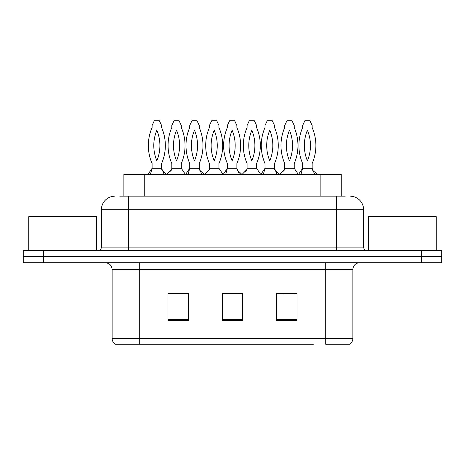 <?xml version="1.0" encoding="UTF-8"?>
<svg xmlns="http://www.w3.org/2000/svg" width="465" height="465" viewBox="0 0 465 465"><rect width="100%" height="100%" fill="white"/><g stroke="black" fill="none" stroke-linecap="round" stroke-linejoin="round"><path stroke-width="0.7" d="M123.876 196.154L123.876 174.41L341.258 174.41L341.258 196.154M352.889 338.415C352.807 340.95 351.697 342.897 349.558 344.257L325.709 344.257L325.709 338.415L352.889 338.415L352.889 269.526A6.795 6.795 0 0 1 359.683 262.731M313.346 344.257L115.442 344.257A6.795 6.795 0 0 1 112.112 338.415L112.112 269.526C111.71 265.399 109.444 263.138 105.317 262.731M441.75 262.731L441.75 256.616L23.25 256.616L23.25 262.731L43.629 262.731L43.629 256.616L23.25 256.616L23.25 250.501L43.629 250.501L43.629 256.616L441.75 256.616L441.75 262.731L43.629 262.731M297.042 320.548L297.042 293.374L276.658 293.374L276.658 320.548L297.042 320.548M188.342 320.548L188.342 293.374L167.958 293.374L167.958 320.548L188.342 320.548M242.689 320.548L242.689 293.374L222.311 293.374L222.311 320.548L242.689 320.548M171.015 293.508L181.205 293.508M283.929 293.508L294.118 293.508M227.472 293.508L237.662 293.508M120.034 196.154L345.274 196.154M119.726 196.154L128.555 196.154L128.555 209.738L101.382 209.738L101.382 247.107A3.395 3.395 0 0 1 97.981 250.501M114.965 196.154A13.59 13.59 0 0 0 101.382 209.738M350.035 196.154A13.59 13.59 0 0 1 363.618 209.738L363.618 247.107C363.804 249.153 364.938 250.286 367.019 250.501M441.75 256.616L441.75 250.501L43.629 250.501M166.598 174.41L164.267 172.149C162.558 170.864 161.733 169.975 161.785 169.487L161.605 168.301L164.174 174.41M147.975 174.41L152.09 168.301L152.09 163.517A45.181 45.181 0 0 1 152.09 127.538L152.09 125.498L154.31 120.743L159.385 120.743L161.605 125.498L161.605 127.538A45.181 45.181 0 0 1 161.605 163.517L161.605 168.301L152.09 168.301L150.422 174.41M156.85 160.814A39.746 39.746 0 0 1 156.85 130.241A39.746 39.746 0 0 1 156.85 160.814M166.801 174.41L171.614 169.487L171.8 168.301L181.309 168.301L181.309 163.517A45.181 45.181 0 0 0 181.309 127.538L181.309 125.498L179.095 120.743L174.02 120.743L171.8 125.498L171.8 127.538A45.181 45.181 0 0 0 171.8 163.517L171.8 168.301M185.43 174.41L181.309 168.301M176.555 130.241A39.746 39.746 0 0 0 176.555 160.814A39.746 39.746 0 0 0 176.555 130.241M204.24 174.41L201.909 172.149C200.194 170.864 199.369 169.975 199.427 169.487L199.241 168.301L201.81 174.41M185.611 174.41L189.732 168.301L189.732 163.517A45.181 45.181 0 0 1 189.732 127.538L189.732 125.498L191.946 120.743L197.026 120.743L199.241 125.498L199.241 127.538A45.181 45.181 0 0 1 199.241 163.517L199.241 168.301L189.732 168.301L188.058 174.41M194.486 160.814A39.746 39.746 0 0 1 194.486 130.241A39.746 39.746 0 0 1 194.486 160.814M241.876 174.41L239.545 172.149C237.836 170.864 237.005 169.975 237.063 169.487L236.877 168.301L239.452 174.41M223.246 174.41L227.368 168.301L227.368 163.517A45.181 45.181 0 0 1 227.368 127.538L227.368 125.498L229.588 120.743L234.662 120.743L236.877 125.498L236.877 127.538A45.181 45.181 0 0 1 236.877 163.517L236.877 168.301L227.368 168.301L225.699 174.41M232.122 160.814A39.746 39.746 0 0 1 232.122 130.241A39.746 39.746 0 0 1 232.122 160.814M279.512 174.41L277.181 172.149C275.472 170.864 274.646 169.975 274.699 169.487L274.519 168.301L277.088 174.41M260.888 174.41L265.004 168.301L265.004 163.517A45.181 45.181 0 0 1 265.004 127.538L265.004 125.498L267.224 120.743L272.298 120.743L274.519 125.498L274.519 127.538A45.181 45.181 0 0 1 274.519 163.517L274.519 168.301L265.004 168.301L263.335 174.41M269.764 160.814A39.746 39.746 0 0 1 269.764 130.241A39.746 39.746 0 0 1 269.764 160.814M317.153 174.41L314.822 172.149C313.108 170.864 312.282 169.975 312.341 169.487L312.154 168.301L314.724 174.41M298.524 174.41L302.645 168.301L302.645 163.517A45.181 45.181 0 0 1 302.645 127.538L302.645 125.498L304.86 120.743L309.94 120.743L312.154 125.498L312.154 127.538A45.181 45.181 0 0 1 312.154 163.517L312.154 168.301L302.645 168.301L300.971 174.41M307.4 160.814A39.746 39.746 0 0 1 307.4 130.241A39.746 39.746 0 0 1 307.4 160.814M204.443 174.41L209.256 169.487L209.436 168.301L218.951 168.301L218.951 163.517A45.181 45.181 0 0 0 218.951 127.538L218.951 125.498L216.731 120.743L211.656 120.743L209.436 125.498L209.436 127.538A45.181 45.181 0 0 0 209.436 163.517L209.436 168.301M223.066 174.41L218.951 168.301M214.196 130.241A39.746 39.746 0 0 0 214.196 160.814A39.746 39.746 0 0 0 214.196 130.241M242.079 174.41L246.892 169.487L247.078 168.301L256.587 168.301L256.587 163.517A45.181 45.181 0 0 0 256.587 127.538L256.587 125.498L254.367 120.743L249.292 120.743L247.078 125.498L247.078 127.538A45.181 45.181 0 0 0 247.078 163.517L247.078 168.301M260.708 174.41L256.587 168.301M251.832 130.241A39.746 39.746 0 0 0 251.832 160.814A39.746 39.746 0 0 0 251.832 130.241M279.715 174.41L284.528 169.487L284.714 168.301L294.223 168.301L294.223 163.517A45.181 45.181 0 0 0 294.223 127.538L294.223 125.498L292.008 120.743L286.928 120.743L284.714 125.498L284.714 127.538A45.181 45.181 0 0 0 284.714 163.517L284.714 168.301M298.344 174.41L294.223 168.301M289.468 130.241A39.746 39.746 0 0 0 289.468 160.814A39.746 39.746 0 0 0 289.468 130.241M96.691 250.501L96.691 216.673L28.754 216.673L28.754 250.501M436.246 250.501L436.246 216.673L368.309 216.673L368.309 250.501M144.26 196.154L144.26 174.41M320.879 196.154L320.879 174.41M325.709 262.731L325.709 269.526L112.112 269.526M352.889 269.526L325.709 269.526L325.709 338.415L139.291 338.415L139.291 344.257M112.112 338.415L139.291 338.415L139.291 262.731M421.371 262.731L421.371 250.501M242.689 319.606L222.311 319.606M188.342 319.606L167.958 319.606M297.042 319.606L276.658 319.606M128.555 250.501L128.555 247.107L363.618 247.107M101.382 247.107L128.555 247.107L128.555 209.738L336.445 209.738L336.445 250.501M363.618 209.738L336.445 209.738L336.445 196.154M169.132 172.149C170.847 170.864 171.672 169.975 171.614 169.487M206.774 172.149C208.483 170.864 209.308 169.975 209.256 169.487M244.41 172.149C246.119 170.864 246.95 169.975 246.892 169.487M282.046 172.149C283.76 170.864 284.586 169.975 284.528 169.487"/></g></svg>
